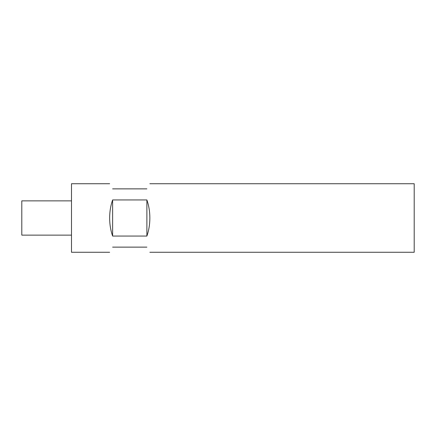 <?xml version="1.0" encoding="UTF-8"?>
<svg xmlns="http://www.w3.org/2000/svg" width="436" height="436" viewBox="0 0 436 436"><rect width="100%" height="100%" fill="white"/><g stroke="black" fill="none" stroke-linecap="round" stroke-linejoin="round"><path stroke-width="0.65" d="M112.619 247.13C108.706 253.905 108.706 253.905 112.619 247.13L146.888 247.13C150.802 253.905 150.802 253.905 146.888 247.13M149.859 183.73L414.2 183.73L414.2 252.27L149.859 252.27M146.888 199.944C148.845 205.487 149.837 211.504 149.859 218C149.837 224.496 148.845 230.513 146.888 236.056L112.619 236.056C110.662 230.513 109.67 224.496 109.649 218C109.67 211.504 110.662 205.487 112.619 199.944L146.888 199.944L146.888 236.056M109.649 183.73L71.493 183.73L71.493 252.27L109.649 252.27M71.493 235.135L21.8 235.135L21.8 200.865L71.493 200.865M112.619 199.944L112.619 236.056M112.619 188.87C108.706 182.095 108.706 182.095 112.619 188.87L146.888 188.87C150.802 182.095 150.802 182.095 146.888 188.87"/></g></svg>
